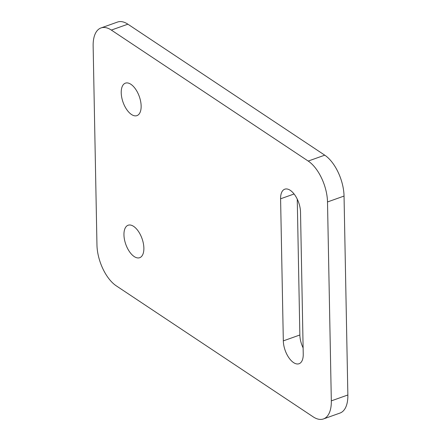 <?xml version="1.0" encoding="UTF-8"?>
<svg xmlns="http://www.w3.org/2000/svg" width="441" height="441" viewBox="0 0 441 441"><rect width="100%" height="100%" fill="white"/><g stroke="black" fill="none" stroke-linecap="round" stroke-linejoin="round"><path stroke-width="0.66" d="M303.237 354.134A17.232 8.616 70.4 0 1 299.059 363.737A17.232 8.616 70.4 0 1 288.844 357.701A17.232 8.616 70.4 0 1 283.32 340.876L280.592 198.792A17.232 8.616 70.4 0 1 284.77 189.189A17.232 8.616 70.4 0 1 294.985 195.225A17.232 8.616 70.4 0 1 300.514 212.049L303.237 354.134M297.251 199.139L299.858 334.989A17.232 8.616 -109.6 0 0 303.121 347.899M130.894 84.292A17.232 8.616 70.4 0 1 140.629 101.336A17.232 8.616 70.4 0 1 136.964 115.619A17.232 8.616 70.4 0 1 123.067 102.279A17.232 8.616 70.4 0 1 125.404 83.156A17.232 8.616 70.4 0 1 130.894 84.292M133.623 226.371A17.232 8.616 70.4 0 1 143.358 243.421A17.232 8.616 70.4 0 1 139.692 257.698A17.232 8.616 70.4 0 1 125.795 244.358A17.232 8.616 70.4 0 1 128.127 225.235A17.232 8.616 70.4 0 1 133.623 226.371M101.006 27.943L117.543 22.05A32.436 16.218 70.4 0 1 127.879 24.189L324.747 155.171A32.436 16.218 70.4 0 1 344.041 196.063L347.861 394.982A32.436 16.218 70.4 0 1 339.994 413.057L323.457 418.95A32.436 16.218 -109.6 0 0 331.323 400.869L327.503 201.956A32.436 16.218 -109.6 0 0 308.209 161.064L111.341 30.076A32.436 16.218 -109.6 0 0 101.006 27.943A32.436 16.218 -109.6 0 0 93.139 46.018L96.959 244.937A32.436 16.218 -109.6 0 0 116.253 285.829L313.121 416.811A32.436 16.218 -109.6 0 0 323.457 418.95M299.858 334.989L283.32 340.876M294.081 193.99L280.592 198.792M127.879 24.189L111.341 30.076M324.747 155.171L308.209 161.064M344.041 196.063L327.503 201.956M347.861 394.982L331.323 400.869"/></g></svg>
